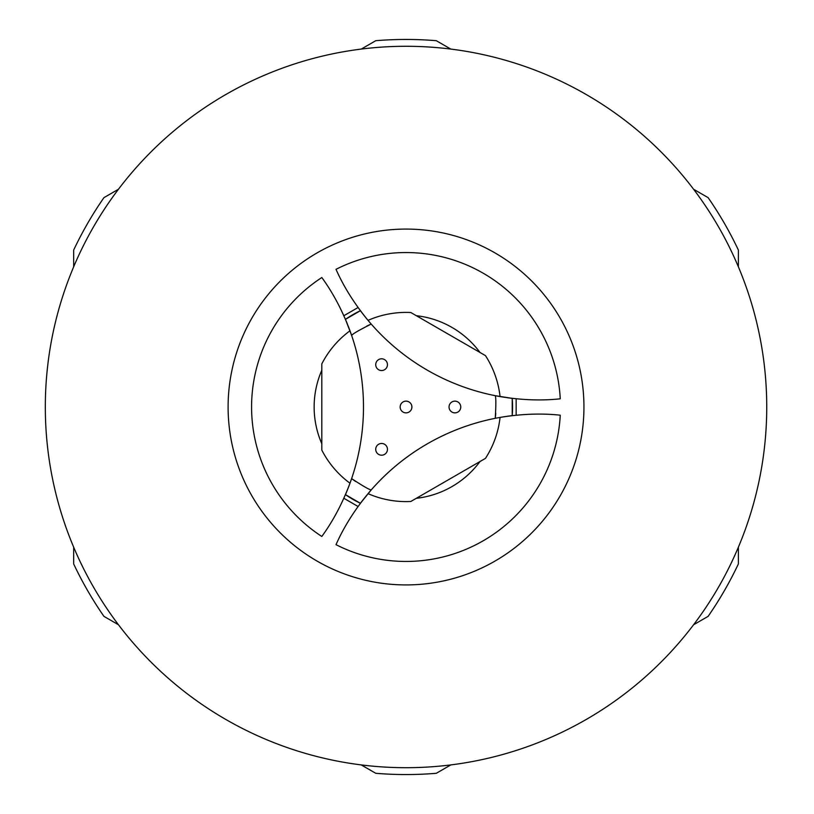 <?xml version="1.0" encoding="UTF-8"?>
<svg xmlns="http://www.w3.org/2000/svg" width="814" height="814" viewBox="0 0 814 814"><rect width="100%" height="100%" fill="white"/><g stroke="black" fill="none" stroke-linecap="round" stroke-linejoin="round"><path stroke-width="1.22" d="M485.47 458.374L479.975 461.548L485.47 458.374A94.607 94.607 0 0 0 500.061 417.419A221.968 221.968 0 0 0 368.04 493.64C354.344 510.337 343.671 527.34 336.009 544.668A154.446 154.446 0 0 0 560.256 415.191C541.422 413.166 521.357 413.909 500.061 417.419A221.968 221.968 0 0 1 512.23 415.639L512.23 398.361L495.248 395.685C496.031 397.476 496.031 405.016 495.248 418.315A89.937 89.937 0 0 0 495.746 413.166M500.061 396.581C521.357 400.091 541.422 400.834 560.256 398.809A154.446 154.446 0 0 0 336.009 269.332C343.671 286.66 354.344 303.663 368.04 320.36A221.968 221.968 0 0 0 500.061 396.581A94.607 94.607 0 0 0 485.47 355.626L479.975 352.452L485.47 355.626M410.795 312.515L416.3 315.69L410.795 312.515A94.607 94.607 0 0 0 368.04 320.36A221.968 221.968 0 0 1 360.409 310.714L345.441 319.342L351.617 335.399C352.767 333.811 359.3 330.046 371.215 324.074A89.937 89.937 0 0 0 366.636 326.16M321.815 450.111L321.815 443.762L321.815 450.111A94.607 94.607 0 0 0 349.989 483.221A221.968 221.968 0 0 0 349.989 330.779C342.379 310.572 332.987 292.826 321.815 277.533A154.446 154.446 0 0 0 321.815 536.467C332.987 521.174 342.379 503.428 349.989 483.221A221.968 221.968 0 0 1 345.451 494.647L360.409 503.296L371.215 489.926C369.271 489.713 362.739 485.938 351.617 478.612M368.04 493.64A94.607 94.607 0 0 0 410.795 501.485L416.3 498.31L410.795 501.485M349.989 330.779A94.607 94.607 0 0 0 321.815 363.889L321.815 370.238L321.815 363.889M479.975 461.548L416.3 498.31A91.89 91.89 0 0 0 479.975 461.548M355.616 481.471A89.937 89.937 0 0 1 351.617 478.601M345.441 494.647A106.553 106.553 0 0 0 360.409 503.286L363.349 499.44M512.23 415.639A106.553 106.553 0 0 0 512.23 398.361L507.427 397.741M360.409 310.714A106.553 106.553 0 0 0 349.237 316.849M348.606 317.246A106.553 106.553 0 0 0 345.787 319.119M345.451 319.353A106.553 106.553 0 0 0 345.441 319.353L347.313 323.819M416.3 315.69L479.975 352.452A91.89 91.89 0 0 0 416.3 315.69M387.454 449.328A5.861 5.861 0 0 0 378.652 444.251A5.861 5.861 0 0 0 378.652 454.405A5.861 5.861 0 0 0 387.454 449.328M460.765 407A5.861 5.861 0 0 0 451.974 401.923A5.861 5.861 0 0 0 451.974 412.077A5.861 5.861 0 0 0 460.765 407M387.454 364.672A5.861 5.861 0 0 0 378.652 359.595A5.861 5.861 0 0 0 378.652 369.749A5.861 5.861 0 0 0 387.454 364.672M400.162 407A5.861 5.861 0 0 0 408.964 412.077A5.861 5.861 0 0 0 408.964 401.923A5.861 5.861 0 0 0 400.162 407M321.815 443.762L321.815 370.238A91.89 91.89 0 0 0 321.815 443.762M693.599 624.745L708.119 616.361A367.552 367.552 0 0 0 738.379 563.939L738.379 547.171M738.379 266.829L738.379 250.061A367.552 367.552 0 0 0 708.119 197.639L693.599 189.255M73.667 547.171L73.667 563.939A367.552 367.552 0 0 0 103.938 616.361L118.457 624.745M361.233 764.916L375.763 773.3A367.552 367.552 0 0 0 436.294 773.3L450.814 764.916M450.814 49.084L436.294 40.7A367.552 367.552 0 0 0 375.763 40.7L361.233 49.084M118.457 189.255L103.938 197.639A367.552 367.552 0 0 0 73.667 250.061L73.667 266.829M264.184 299.583A177.93 177.93 0 0 1 569.973 337.871A177.93 177.93 0 0 1 383.923 583.546A177.93 177.93 0 0 1 264.184 299.583M118.478 189.224A360.704 360.704 0 0 1 738.4 266.86A360.704 360.704 0 0 1 361.202 764.906A360.704 360.704 0 0 1 118.478 189.224M343.844 315.73L358.068 307.519M516.157 398.789L516.157 415.211M358.068 506.481L343.844 498.27"/></g></svg>
